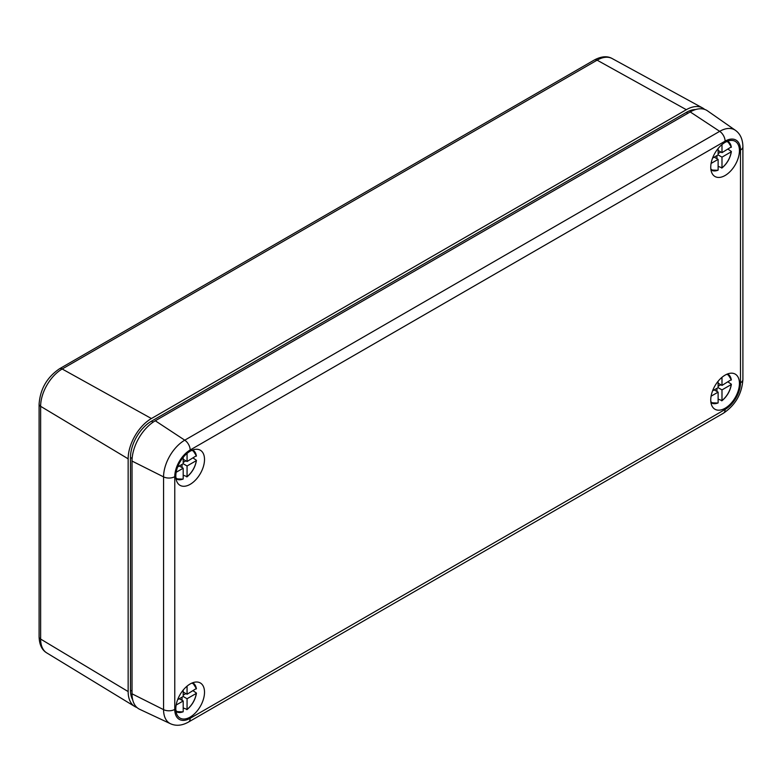 <?xml version="1.0" encoding="UTF-8"?>
<svg xmlns="http://www.w3.org/2000/svg" width="782" height="782" viewBox="0 0 782 782"><rect width="100%" height="100%" fill="white"/><g stroke="black" fill="none" stroke-linecap="round" stroke-linejoin="round"><path stroke-width="1.17" d="M695.677 109.529A29.599 17.087 120 0 0 686.332 112.383L151.405 421.224A29.599 17.087 120 0 0 130.477 457.48L130.477 690.232A29.599 17.087 120 0 0 132.676 699.753M704.602 109.392A32.893 18.993 120 0 0 702.549 107.945A32.893 18.993 120 0 0 686.332 109.695L151.405 418.536A32.893 18.993 120 0 0 128.15 458.819L128.15 691.571A32.893 18.993 120 0 0 134.739 706.498A32.893 18.993 120 0 0 137.016 707.544M190.173 484.332A20.283 11.71 120 0 0 203.467 466.297A20.283 11.71 120 0 0 200.133 450.109A20.283 11.71 120 0 0 180.026 461.918A20.283 11.71 120 0 0 179.85 485.231A20.283 11.71 120 0 0 190.173 484.332M725.1 141.161L190.173 449.992A21.769 12.571 120 0 0 174.767 476.658L174.767 709.411A21.769 12.571 120 0 0 190.173 718.296L725.1 409.465A21.769 12.571 120 0 0 740.495 382.799L740.495 150.046A21.769 12.571 120 0 0 725.1 141.161A8.221 4.751 -120 0 0 719.684 131.337L184.757 440.178A29.98 17.312 120 0 0 163.565 476.883L163.565 709.636A29.98 17.312 120 0 0 170.535 723.761L139.665 709.303A32.893 18.993 -60 0 1 132.021 693.81L132.021 461.057A32.893 18.993 -60 0 1 155.286 420.775L690.213 111.934A32.893 18.993 -60 0 1 707.446 110.809L735.393 130.311A29.98 17.312 120 0 0 719.684 131.337L690.213 111.934M190.173 717.084A20.283 11.71 120 0 0 203.467 699.049A20.283 11.71 120 0 0 200.133 682.852A20.283 11.71 120 0 0 180.026 694.67A20.283 11.71 120 0 0 179.85 717.984A20.283 11.71 120 0 0 190.173 717.084M725.1 408.243A20.283 11.71 -60 0 1 714.777 409.142A20.283 11.71 -60 0 1 711.894 392.838A20.283 11.71 -60 0 1 725.1 375.125A20.283 11.71 -60 0 1 735.06 374.021A20.283 11.71 -60 0 1 738.394 390.208A20.283 11.71 -60 0 1 725.1 408.243M725.1 175.5A20.283 11.71 -60 0 1 714.777 176.39A20.283 11.71 -60 0 1 711.894 160.085A20.283 11.71 -60 0 1 725.1 142.373A20.283 11.71 -60 0 1 735.06 141.268A20.283 11.71 -60 0 1 738.394 157.456A20.283 11.71 -60 0 1 725.1 175.5M711.092 163.438L718.12 159.381L714.24 157.143M710.838 168.941A16.021 9.247 -60 0 0 718.12 170.026L718.12 159.381M731.258 151.385L728.042 149.176M718.12 166.37L721.991 167.798L721.991 157.143L718.12 154.904L718.12 148.492M721.639 168.042L721.991 167.798A16.021 9.247 -60 0 0 731.219 151.816L721.991 157.143M727.495 141.219A16.569 9.56 -60 0 1 728.482 141.796A16.569 9.56 -60 0 1 731.258 146.918L721.991 152.666L718.12 150.427M731.258 146.918L731.219 147.348A16.021 9.247 -60 0 0 726.634 141.581M721.991 144.553L721.991 152.666M716.957 158.707L716.957 155.579M718.12 153.565L720.828 152.001M712.568 158.111L718.12 154.904M711.092 396.191L718.12 392.134L714.24 389.895M710.838 401.694A16.021 9.247 -60 0 0 718.12 402.779L718.12 392.134M731.258 384.138L728.042 381.929M718.12 399.123L721.991 400.54L721.991 389.895L718.12 387.657L718.12 381.245M721.639 400.795L721.991 400.54A16.021 9.247 -60 0 0 731.219 384.568L721.991 389.895M727.495 373.972A16.569 9.56 -60 0 1 728.482 374.549A16.569 9.56 -60 0 1 731.258 379.661L721.991 385.418L718.12 383.18M731.258 379.661L731.219 380.091A16.021 9.247 -60 0 0 726.634 374.334M721.991 377.305L721.991 385.418M716.957 391.459L716.957 388.331M718.12 386.318L720.828 384.744M712.568 390.863L718.12 387.657M176.165 705.022L183.193 700.975L179.313 698.737M175.911 710.535A16.021 9.247 -60 0 0 183.193 711.62L183.193 700.975M196.331 692.979L193.115 690.76M183.193 707.954L187.064 709.382L187.064 698.737L183.193 696.498L183.193 690.086M186.712 709.626L187.064 709.382A16.021 9.247 -60 0 0 196.292 693.409L187.064 698.737M192.567 682.813A16.569 9.56 -60 0 1 193.555 683.39A16.569 9.56 -60 0 1 196.331 688.502L187.064 694.26L183.193 692.021M196.331 688.502L196.292 688.932A16.021 9.247 -60 0 0 191.707 683.165M187.064 686.146L187.064 694.26M182.03 700.301L182.03 697.163M183.193 695.149L185.901 693.585M177.641 699.704L183.193 696.498M176.165 472.279L183.193 468.223L179.313 465.984M175.911 477.782A16.021 9.247 -60 0 0 183.193 478.867L183.193 468.223M196.331 460.227L193.115 458.017M183.193 475.202L187.064 476.629L187.064 465.984L183.193 463.746L183.193 457.333M186.712 476.883L187.064 476.629A16.021 9.247 -60 0 0 196.292 460.657L187.064 465.984M192.567 450.061A16.569 9.56 -60 0 1 193.555 450.637A16.569 9.56 -60 0 1 196.331 455.75L187.064 461.507L183.193 459.269M196.331 455.75L196.292 456.18A16.021 9.247 -60 0 0 191.707 450.422M187.064 453.394L187.064 461.507M182.03 467.548L182.03 464.42M183.193 462.397L185.901 460.833M177.641 466.952L183.193 463.746M130.477 457.48L132.129 458.438M151.405 421.224L153.067 422.182M134.739 706.498L46.734 652.892A30.469 17.595 -60 0 1 40.635 639.07L128.15 691.571M46.734 652.892C41.925 650.047 39.383 644.7 39.1 636.871A5.484 3.167 0 0 0 40.635 639.07L40.635 406.317L128.15 458.819M130.477 690.232L132.021 691.122M39.1 636.871L39.1 404.118A5.484 3.167 0 0 0 40.635 406.317A30.469 17.595 -60 0 1 62.179 368.996L151.405 418.536M39.1 404.118C40.205 389.045 47.008 377.256 59.51 368.772L594.437 59.931A5.484 3.167 60 0 1 597.106 60.165A30.469 17.595 -60 0 1 612.13 58.533L702.549 107.945M59.51 368.772A5.484 3.167 60 0 1 62.179 368.996L597.106 60.165L686.332 109.695M686.332 112.383L687.886 113.282M190.173 449.992A8.221 4.751 -120 0 0 184.757 440.178L155.286 420.775M174.767 476.658A8.221 4.751 180 0 1 163.565 476.883L132.021 461.057M740.495 382.799A8.221 4.751 0 0 0 742.9 379.436C741.903 393.884 735.403 405.144 723.389 413.228A8.221 4.751 60 0 0 725.1 409.465M174.767 709.411A8.221 4.751 180 0 1 163.565 709.636L132.021 693.81M190.173 718.296A8.221 4.751 60 0 1 188.462 722.069L723.389 413.228M740.495 150.046A8.221 4.751 0 0 0 742.9 146.693C742.734 139.196 740.231 133.742 735.393 130.311M717.768 170.28A16.569 9.56 -60 0 1 711.952 170.437A16.569 9.56 -60 0 1 710.955 169.87M717.768 403.033A16.569 9.56 -60 0 1 711.952 403.189A16.569 9.56 -60 0 1 710.955 402.613M182.841 711.864A16.569 9.56 -60 0 1 177.025 712.021A16.569 9.56 -60 0 1 176.028 711.454M182.841 479.112A16.569 9.56 -60 0 1 177.025 479.268A16.569 9.56 -60 0 1 176.028 478.701M594.437 59.931C601.426 56.255 607.321 55.786 612.13 58.533M742.9 379.436L742.9 146.693M170.535 723.761C176.087 726.214 182.069 725.647 188.462 722.069M731.375 147.084L727.622 141.171M717.974 170.3L710.975 170.007M731.375 151.62C730.232 158.247 727.064 163.721 721.903 168.032M731.375 379.837L727.622 373.923M717.974 403.053L710.975 402.759M731.375 384.363C730.232 391 727.064 396.474 721.903 400.785M196.448 688.678L192.695 682.764M183.047 711.884L176.048 711.591M196.448 693.204C195.305 699.841 192.137 705.305 186.976 709.626M196.448 455.926L192.695 450.012M183.047 479.141L176.048 478.848M196.448 460.451C195.305 467.089 192.137 472.563 186.976 476.873"/></g></svg>
